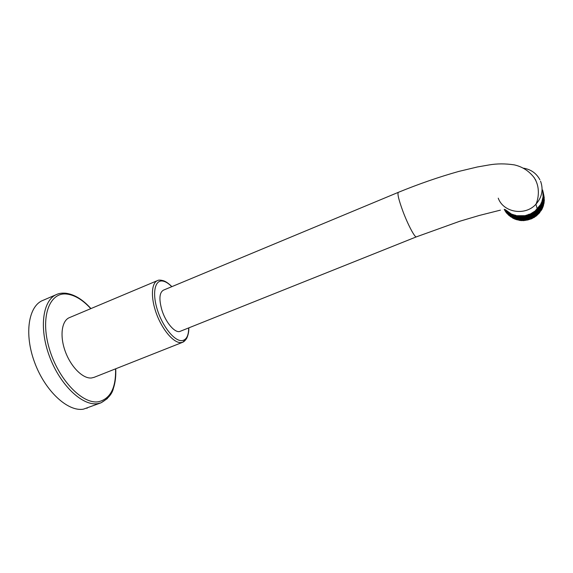 <?xml version="1.0" encoding="UTF-8"?>
<svg xmlns="http://www.w3.org/2000/svg" width="573" height="573" viewBox="0 0 573 573"><rect width="100%" height="100%" fill="white"/><g stroke="black" fill="none" stroke-linecap="round" stroke-linejoin="round"><path stroke-width="0.86" d="M90.949 308.575C82.777 299.507 74.411 294.393 65.845 293.24C62.199 292.953 59.291 293.297 57.128 294.271C42.996 299.335 38.627 327.247 49.407 356.198C60.029 385.199 82.627 406.343 97.768 403.636L101.027 402.805L83.486 409.151C67.958 412.016 45.088 391.137 34.559 362.286C23.865 333.479 28.636 305.531 43.147 300.288L56.154 294.687M86.831 408.277L87.268 408.112M94.137 377.32L91.501 377.972C82.942 378.946 70.823 366.928 65.215 351.263C59.52 335.613 61.777 320.393 69.612 317.549L157.36 280.641M180.33 331.258L180.151 331.33C175.252 333.608 165.783 322.792 161.901 310.086C158.828 299.149 159.358 292.502 163.491 290.131L398.278 192.363M505.493 209.775L511.424 214.058L516.681 215.72L525.047 215.677L530.412 213.937L535.182 210.95L540.554 204.575L541.743 202.076L543.082 196.775L542.738 190.05M528.994 214.187L527.962 214.861M528.077 214.947L529.223 214.811L530.168 214.123L529.044 214.309M530.397 213.944L529.395 214.689M529.516 214.76L530.627 214.56L531.543 213.822L530.455 214.066M530.691 213.879L532.668 212.812L530.569 213.815M532.861 212.604L531.923 213.485M532.052 213.543L533.098 213.22L533.95 212.354L532.933 212.719M533.155 212.504L534.974 211.201L533.026 212.454M535.139 210.971L534.294 211.981M534.416 212.024L535.375 211.595L536.142 210.613L535.225 211.086M536.099 209.732L535.304 210.807M535.426 210.835L536.335 210.355L537.066 209.324L536.192 209.84M536.45 210.205L538.104 208.622L536.564 210.227M537.445 209.668L537.188 209.088M537.524 209.546L539.064 207.863L537.646 209.553M538.534 208.83L539.952 207.068L538.649 208.837M539.472 208.063L540.762 206.23L539.573 208.063M540.325 207.254L541.485 205.349L540.425 207.247M541.105 206.409L542.122 204.446L541.191 206.395M541.8 205.528L542.674 203.508L541.879 205.506M542.481 204.59L543.14 202.563L542.409 204.611M542.781 203.007L543.311 200.858M543.369 200.915L542.846 202.985M543.125 201.345L543.512 199.246L543.075 201.367M542.925 201.001L542.695 202.305L542.846 200.973M542.932 201.811L542.538 202.606M542.624 202.641L542.989 201.882M542.087 203.58L541.721 204.848L542.524 202.835L541.994 203.537M541.464 204.497L541.034 205.736L541.965 203.773L541.37 204.439M540.754 205.385L540.26 206.588L541.32 204.683L540.654 205.32M539.959 206.237L539.401 207.412L540.597 205.564L539.859 206.158M539.078 207.046L538.47 208.178L539.78 206.402L538.985 206.96M538.126 207.813L537.46 208.909L538.892 207.204L538.033 207.72M539.236 206.746L540.432 204.89L539.129 206.746M539.995 205.936L541.163 204.009L540.095 205.929M540.783 205.084L541.807 203.093L540.869 205.07M541.485 204.189L542.366 202.154L541.564 204.174M542.101 203.272L542.839 201.195L542.173 203.25M542.545 201.624L543.075 199.533L542.481 201.646M542.316 201.273L542.015 202.57L542.23 201.23M541.772 202.219L541.406 203.494L542.216 201.467L541.678 202.169M541.141 203.136L540.704 204.389L541.65 202.412L541.041 203.086M541.857 201.882L542.531 199.805L541.786 201.904M542.323 200.951L542.918 198.824L542.387 200.93M542.767 199.984L543.218 197.843L542.824 199.963M543.125 199.003L543.419 196.847L543.175 198.981M543.39 198.014L543.533 195.859L543.426 197.993M543.569 197.026L543.555 194.877L543.598 197.005M543.648 196.038L543.49 193.91L543.67 196.023M543.648 195.056L543.333 192.965L543.655 195.049M543.376 193.165L543.548 194.097M543.433 193.567L543.183 192.234L543.433 193.567M543.405 193.953L543.526 195.307L543.376 193.953M543.397 194.935L543.448 196.295L543.354 194.935M543.304 195.93L543.283 197.284L543.247 195.916M543.111 196.919L543.018 198.279L543.054 196.904M542.832 197.914L542.674 199.261L542.76 197.893M543.125 196.568L543.233 194.412L543.089 196.589M543.268 195.594L543.254 193.423L543.297 195.572M543.354 194.598L543.19 192.449L543.376 194.584M543.347 193.617L543.032 191.497L543.362 193.61M543.018 191.511L543.211 192.872L543.003 191.511M543.097 192.485L543.225 193.853L543.075 192.485M535.103 179.349L535.54 179.542M533.936 177.429L534.387 177.859M504.584 209.782L505.1 210.37M505.279 210.649L506.095 211.695L505.3 210.62M505.429 210.749L506.883 212.325M506.84 212.332L505.415 210.792M506.124 211.466L507.657 212.92L506.138 211.416M505.63 210.706L506.503 211.716L505.665 210.671M505.787 211.065L504.935 210.019M504.433 209.439L505.758 211.072M505.443 210.434L504.863 209.89M504.727 209.532L505.322 210.033M505.866 210.449L504.942 209.431M505.221 209.94L505.823 210.456M505.458 210.148L506.99 211.673L505.443 210.205M506.575 211.394L508.208 212.827L506.568 211.466M507.757 212.569L509.476 213.908L507.75 212.655M508.989 213.679L510.787 214.911L508.982 213.772M510.264 214.71L512.14 215.835L510.264 214.811M511.574 215.677L513.53 216.68L511.589 215.777M512.95 216.666L514.948 217.446L512.928 216.558M514.017 216.766L516.18 217.475M516.101 217.539L514.045 216.881M515.184 217.024L517.29 217.547L515.148 216.902M514.654 216.401L515.815 216.938L514.683 216.286M514.733 216.795L513.551 216.136M513.523 216.25L514.654 216.852M512.119 215.412L513.229 216.085L512.155 215.312M510.751 214.495L511.832 215.233L510.787 214.402M509.418 213.5L510.471 214.302L509.461 213.421M508.136 212.433L509.153 213.292L508.172 212.361M506.897 211.287L507.879 212.203L506.94 211.222M505.092 209.568L505.751 210.019M507.076 211.394L508.824 212.662L507.084 211.315M508.33 212.433L510.149 213.679L508.33 212.526M509.619 213.485L511.517 214.617L509.619 213.586M510.951 214.46L512.921 215.477L510.958 214.567M512.319 215.348L514.361 216.25L512.341 215.462M513.444 215.677L515.521 216.336L513.415 215.563M512.907 215.033L514.06 215.641L512.942 214.918M511.488 214.187L512.613 214.861L511.531 214.08M510.106 213.256L511.202 214.001L510.149 213.163M511.718 214.238L513.752 215.025L511.696 214.123M513.114 214.947L515.227 215.727L513.143 215.068M514.554 215.692L516.724 216.343L514.597 215.813M516.022 216.35L518.228 216.873L516.072 216.472M517.505 216.923L519.74 217.31L517.562 217.052M519.002 217.418L521.258 217.661L519.066 217.539M520.499 217.819L522.769 217.926L520.578 217.941M521.996 218.141L524.274 218.105L522.082 218.256M523.586 218.485L525.756 218.206L523.493 218.377M524.732 217.933L526.014 218.091L527.045 217.496M526.995 217.618L524.832 218.034M526.078 217.504L528.22 216.952L525.971 217.403M526.795 216.279L525.842 216.902L527.06 217.017M524.488 217.339L525.778 217.496L526.816 216.895M526.759 217.024L524.589 217.439M525.069 215.663L524.094 216.229L525.291 216.286L524.345 216.838L525.584 217.017M522.991 217.181L524.281 217.418L525.341 216.888M525.276 217.009L523.085 217.296M521.48 216.945L522.769 217.253L523.837 216.795M523.772 216.909L521.566 217.06M519.962 216.615L521.251 217.002L522.325 216.623M522.254 216.73L520.04 216.737M518.443 216.207L519.725 216.666L520.8 216.358M520.728 216.458L518.515 216.329M516.932 215.706L518.2 216.236L519.274 216.007M519.195 216.1L516.996 215.835M518.028 216.179L516.76 215.72M516.739 215.849L515.779 215.863L516.968 216.336L517.949 216.265M517.218 216.322L519.467 216.709L517.283 216.444M518.723 216.816L520.993 217.06L518.794 216.938M520.234 217.224L522.512 217.332L520.305 217.339M521.738 217.547L524.023 217.511L521.824 217.661M523.242 217.783L525.52 217.611L523.335 217.89M515.234 215.247L514.296 215.197L515.471 215.734L516.431 215.734L515.256 215.126M520.764 215.77L519.69 216.007M519.768 216.128L522.067 216.007M520.771 215.906L521.996 216.114M522.297 216.021L521.215 216.336M522.311 216.164L523.586 216.186M521.301 216.451L523.521 216.3M524.847 215.67L523.779 216.207L522.476 215.964M524.789 215.792L522.569 216.078M525.291 216.286L526.286 215.806L525.097 215.799M525.355 215.684L527.525 215.126L525.248 215.584M527.783 214.968L526.73 215.57M526.845 215.663L528.012 215.591L528.972 214.975L527.826 215.097M529.216 214.811L528.191 215.484M528.306 215.563L529.445 215.427L530.383 214.746L529.266 214.932M530.612 214.567L529.617 215.305M529.739 215.384L530.842 215.176L531.751 214.438L530.67 214.689M530.906 214.503L532.869 213.435L530.784 214.438M533.062 213.235L532.138 214.109M532.26 214.166L533.298 213.844L534.143 212.984L533.134 213.349M534.122 212.139L533.234 213.084M533.363 213.135L534.358 212.755L535.168 211.838L534.201 212.254M535.497 211.444L537.245 209.969L535.619 211.473M536.636 210.85L538.276 209.267L536.751 210.864M537.624 210.312L537.374 209.732M537.71 210.191L539.236 208.522L537.825 210.198M538.713 209.474L540.117 207.72L538.821 209.482M539.637 208.715L540.919 206.882L539.745 208.715M540.489 207.906L541.643 206.008L540.59 207.899M541.349 207.046L542.273 205.105L541.263 207.061M542.309 204.876L541.958 206.18M542.037 206.165L542.395 204.919M542.846 203.952L542.559 205.27M542.631 205.256L542.932 203.988M543.519 201.596L542.996 203.651L543.462 201.538M543.662 199.934L543.276 202.025L543.605 199.891M543.426 200.392L543.67 198.222M543.713 198.258L543.469 200.371M543.576 198.695L543.684 196.575L543.541 198.716M543.412 198.344L543.326 199.683L543.354 198.33M543.14 199.325L542.975 200.657L543.068 199.304M543.713 197.728L543.705 195.594L543.741 197.714M543.82 196.732L543.634 194.627L543.798 196.747M543.806 195.758L543.483 193.688L543.791 195.773M543.526 193.889L543.698 194.813M535.597 180.28L535.963 180.667M504.219 209.295L504.655 209.911M505.644 211.244L505.128 210.663M505.121 210.692L505.615 211.272M507.177 212.948L505.751 211.416L507.212 212.941M507.986 213.536L506.46 212.089L508.036 213.521M507.248 212.64L508.917 214.044M508.86 214.058L507.234 212.712M508.079 213.271L509.798 214.517L508.086 213.192M507.571 212.54L508.538 213.45L507.606 212.483M506.403 211.344L507.327 212.304L506.439 211.294M509.311 214.288L511.102 215.52L509.304 214.381M510.579 215.419L512.448 216.436L510.579 215.319M512.763 216.515L511.882 216.272M511.897 216.379L512.971 217.088L513.831 217.274L512.728 216.615M514.146 217.332L513.229 217.153M513.25 217.26L514.353 217.905L515.242 218.034L514.117 217.439M516.388 218.127L514.346 217.475L516.466 218.062M517.569 218.134L515.478 217.618L517.648 218.069M516.595 217.554L518.859 217.984M518.78 218.062L516.645 217.676M517.842 217.647L520.012 217.905L517.784 217.525M517.312 217.06L516.359 217.074L517.541 217.539L518.508 217.468L517.333 216.938M515.829 216.472L517.011 216.945L515.85 216.35M519.274 218.012L521.516 218.256L519.339 218.134M520.836 218.528L523.02 218.521L520.764 218.413M523.314 218.428L522.254 218.728M522.34 218.843L523.529 219.029L524.517 218.7L523.328 218.564M524.796 218.592L523.743 218.958M523.829 219.065L525.011 219.187L525.993 218.793L524.818 218.721M525.076 218.628L527.224 218.213L524.975 218.521M526.315 218.098L528.442 217.554L526.207 217.998M527.432 217.389L529.638 216.802L527.547 217.482M530.634 215.219L528.643 216.694M528.757 216.78L529.882 216.637L530.82 215.971L529.71 216.157M531.98 214.918L531.056 215.792L529.832 215.921M530.827 215.183L529.953 215.992M531.966 215.054L530.885 215.305M531.966 214.245L530.999 215.054M531.121 215.119L532.195 214.861L533.076 214.058L532.03 214.366M533.434 213.715L535.361 212.468L533.563 213.758M534.681 213.242L536.514 211.888L534.81 213.278M535.87 212.705L537.61 211.244L535.991 212.733M537.001 212.11L538.627 210.549L537.116 212.132M538.176 211.466L539.573 209.804L537.947 211.444M538.885 210.119L540.232 208.257M540.282 208.371L538.992 210.119M538.656 209.761L537.997 210.835L539.408 209.166L538.563 209.675M537.803 210.95L537.667 210.456L536.937 211.501L538.455 209.911L537.553 210.377M536.564 211.129L535.805 212.11L537.431 210.613L536.471 211.022M535.411 211.724L534.609 212.655L536.335 211.251L535.332 211.616M539.909 209.353L541.084 207.533L539.809 209.36M541.141 207.297L540.654 208.551M540.747 208.543L541.234 207.362M541.843 206.43L541.421 207.713M541.506 207.698L541.936 206.481M542.459 205.535L542.108 206.832M542.187 206.817L542.545 205.578M542.996 204.611L542.71 205.922M542.781 205.908L543.075 204.647M543.662 202.269L543.147 204.317L543.605 202.212M543.806 200.614L543.426 202.699L543.756 200.571M543.863 198.953L543.619 201.051L543.813 198.917M543.827 197.277L543.727 199.39L543.791 197.248M543.798 197.069L543.863 198.423M543.884 198.408L543.841 197.076M543.841 196.102L543.942 197.449L543.82 196.102M543.949 196.467L543.627 194.397L543.935 196.475M543.67 194.598L543.841 195.515M504.383 209.632L504.827 210.255M504.999 210.535L505.751 211.616L505.014 210.52M505.952 211.888L506.761 212.92L505.98 211.86M507.506 213.557L506.088 212.031L507.542 213.55M508.308 214.144L506.797 212.705L508.358 214.13M509.182 214.667L507.571 213.321L509.239 214.646M510.113 215.126L508.409 213.887L510.178 215.104M510.421 215.255L509.626 214.896M509.626 214.99L510.378 215.333M511.725 216.222L510.887 215.921M510.894 216.014L511.933 216.78L512.749 217.031L511.689 216.308M513.064 217.11L512.19 216.866M512.205 216.974L513.272 217.676L514.124 217.862L513.028 217.21M514.439 217.919L513.53 217.74M513.551 217.847L514.64 218.485L515.528 218.621L514.411 218.026M516.674 218.714L514.64 218.062L516.746 218.65M517.849 218.721L515.764 218.206L517.928 218.657M519.052 218.65L516.932 218.263L519.131 218.571M520.277 218.499L518.121 218.241L520.356 218.413M520.585 218.442L519.546 218.6M519.611 218.721L520.793 219.044L521.774 218.843L520.585 218.578M522.075 218.771L521.029 219.001M521.101 219.115L522.29 219.366L523.271 219.108L522.082 218.907M523.564 219.015L522.512 219.309M522.59 219.423L523.772 219.609L524.761 219.28L523.579 219.144M527.504 218.678L526.265 218.671M526.293 218.8L525.312 219.208L526.48 219.258L527.454 218.8M526.68 219.173L528.664 218.141L527.489 218.077M528.929 218.6L527.747 218.793M526.78 219.266L528.886 218.728M530.326 218.442L529.137 218.578M529.173 218.7L528.22 219.237L529.352 219.165L530.29 218.571M531.68 218.213L530.569 218.535L531.443 217.761L530.312 217.826L531.235 217.167L528.865 217.296M530.569 218.535L529.638 219.137L530.734 218.993L531.651 218.342M532.997 217.905L531.93 218.292L532.775 217.454L531.665 217.582L532.575 216.866L531.465 216.995L532.374 216.272L531.25 216.393M531.93 218.292L531.472 218.872L533.184 217.855M540.16 211.451L539.623 212.791L537.71 214.56M540.253 211.523L539.659 212.612M541.127 210.463L540.912 210.928M541.614 209.217L542.259 208.586L542.079 209.095L541.134 210.449M542.395 208.164L542.244 208.622M543.211 206.065L542.416 208.114M543.354 205.736L543.261 206.173M543.591 204.325L543.376 205.643M543.992 203.214L543.949 203.63M544.085 201.753L544.006 203.086M544.286 200.636L544.286 201.03M544.228 199.146L544.286 200.471M544.243 198.043L544.071 196.74L544.264 198.057M543.899 195.73L544.221 197.857M506.21 212.59L505.243 211.143L506.21 212.59M506.768 213.271L505.801 211.895M507.334 213.743L506.761 213.206M509.225 215.512L508.545 215.061M511.345 217.038L510.264 216.508M511.309 217.11L510.564 216.68M512.835 218.155L512.455 217.89M514.776 218.979L512.792 218.034M515.242 219.237L514.812 219.001M519.998 220.49L515.184 219.108M519.854 220.383L517.713 219.882M521.366 220.311L520.399 220.447L520.893 220.584L522.533 220.569L521.366 220.182M523.099 220.569L522.576 220.519M525.298 220.319L523.586 220.655L523.092 220.569L524.051 220.168M527.955 219.831L525.262 220.39M527.905 219.953L525.692 220.261M530.992 218.936L527.919 219.925M530.534 219.022L528.335 219.731M535.691 216.293L533.893 217.647L534.251 216.881M537.395 214.825L536.142 216.136L536.45 215.312M537.753 214.567L537.41 214.968M537.417 214.954L536.529 215.419M535.297 216.501L534.315 216.995M534.072 216.945L533.048 217.382L533.871 216.487L532.783 216.68M533.048 217.382L532.159 218.112L533.198 217.847L534.065 217.081M531.723 217.704L530.806 218.37L531.887 218.17M530.362 217.948L529.423 218.557L530.526 218.413M530.111 217.855L527.661 217.984M527.891 218.571L530.075 217.991M527.998 218.657L528.958 218.12M527.525 218.206L526.551 218.685L527.704 218.671M529.896 217.267L527.776 218.069M529.86 217.396L528.915 217.998M528.979 217.375L531.028 216.573L530.104 217.239M530.269 217.124L531.307 216.515M530.383 217.196L531.472 216.995M531.629 216.873L533.671 215.892L531.751 216.931M532.954 216.544L534.917 215.441L533.069 216.594M534.222 216.15L536.113 214.932L534.344 216.193M535.447 215.684L537.238 214.352L535.562 215.72M536.607 215.154L538.305 213.722L536.722 215.176M538.427 213.493L537.825 214.581M539.272 212.905L538.52 213.586M541.549 209.453L540.396 211.236L541.499 209.346M540.769 210.277L539.494 211.996L540.719 210.162M539.243 212.189L538.692 213.321L539.465 212.762L540.067 211.681L539.336 212.275M539.136 212.425L537.653 213.98L539.1 212.297M538.133 213.113L536.543 214.574L538.104 212.977M537.059 213.75L535.375 215.119L537.044 213.614M535.927 214.323L534.151 215.591L535.92 214.187M534.731 214.839L532.876 216L534.731 214.696M533.477 215.29L531.543 216.336L533.484 215.147M532.439 215.591L533.277 214.674L531.336 215.727L532.403 215.469M532.167 215.663L530.168 216.594L532.188 215.527M532.467 214.782L534.344 213.614L532.346 214.732M533.635 214.331L535.554 213.092L533.757 214.374M534.874 213.865L536.7 212.511L534.996 213.901M536.178 213.357L537.782 211.874L536.063 213.328M537.911 211.645L537.18 212.733M538.799 211.179L537.997 211.738L538.154 212.203L538.763 211.05M537.295 212.755L538.154 212.203M538.907 210.95L538.119 212.067M538.348 212.089L539.136 211.53L539.745 210.434L539 211.029M540.446 209.016L539.157 210.749L540.396 208.894M540.518 208.773L539.974 209.99M540.074 209.99L540.618 208.844M541.299 207.942L540.812 209.188M540.912 209.181L541.392 208.006M541.994 207.082L541.578 208.35M541.664 208.336L542.087 207.132M542.61 206.187L542.259 207.476M542.337 207.462L542.695 206.23M543.14 205.263L542.86 206.574M542.932 206.552L543.225 205.299M543.806 202.935L543.29 204.976L543.748 202.878M543.949 201.295L543.569 203.365L543.899 201.252M544.006 199.64L543.763 201.732L543.956 199.605M543.97 197.971L543.87 200.077L543.935 197.95M543.949 197.771L544.006 199.118M544.035 199.096L543.985 197.771M543.963 196.804L544.085 198.136M544.106 198.122L543.985 196.804M544.092 197.162L543.77 195.107L544.078 197.169M543.813 195.307L543.985 196.217M504.727 210.255L504.455 209.761M504.899 210.542L506.088 212.225L504.906 210.527M505.794 211.924L506.546 212.977M507.828 214.159L506.425 212.64L507.864 214.152M508.631 214.746L507.126 213.314L508.681 214.732M509.504 215.269L507.893 213.93L509.555 215.247M510.428 215.727L508.731 214.488L510.493 215.706M510.729 215.856L509.941 215.498M509.941 215.584L510.693 215.935M512.033 216.816L511.202 216.515M511.202 216.608L511.99 216.902M513.365 217.697L512.491 217.454M512.506 217.554L513.566 218.256L514.418 218.449L513.329 217.797M514.733 218.506L513.823 218.32M513.845 218.428L514.934 219.065L515.815 219.194L514.704 218.607M516.953 219.287L514.926 218.642L517.025 219.23M518.121 219.301L516.051 218.786L518.2 219.237M519.324 219.237L517.211 218.843L519.396 219.158M520.542 219.079L518.393 218.822L520.613 218.993M520.85 219.029L519.811 219.187M519.876 219.301L521.058 219.617L522.032 219.423L520.85 219.158M522.332 219.359L521.287 219.581M521.358 219.695L522.54 219.946L523.521 219.681L522.34 219.488M526.286 219.258L525.04 219.173M525.061 219.309L524.08 219.645L525.248 219.767L526.229 219.373M525.455 219.688L526.501 219.251M527.733 219.258L526.53 219.38M525.548 219.788L527.676 219.38M529.144 219.18L527.941 219.244M527.977 219.373L527.01 219.839L528.148 219.824L529.101 219.309M525.233 220.426L524.066 220.297M517.226 219.86L515.213 219.223M518.393 219.874L516.33 219.359L518.472 219.81M519.589 219.81L517.483 219.423L519.668 219.731M520.8 219.66L518.665 219.402L520.878 219.574M521.108 219.609L520.076 219.76M520.141 219.874L521.308 220.19L522.282 220.003L521.108 219.738M525.061 219.746L523.808 219.595M523.822 219.724L522.841 219.996L524.016 220.182L524.997 219.86M524.231 220.118L525.276 219.753M526.515 219.831L525.298 219.882M524.316 220.218L526.458 219.946M523.829 220.154L522.583 219.932M522.59 220.061L521.616 220.268L522.791 220.512L523.765 220.254M521.136 220.147L518.88 219.86M518.937 219.975L521.065 220.233M514.704 219.022L512.806 218.134M513.351 218.198L511.51 217.196L513.422 218.163M511.052 216.909L509.368 215.684L511.109 216.888M509.189 215.57L508.538 215.126M508.953 215.341L507.449 213.915L509.003 215.326M507.298 213.779L506.754 213.242M504.799 210.434L504.534 209.947M543.913 195.801L544.228 197.85M544.264 199.146L544.314 200.457M544.257 199.347L544.157 201.431L544.221 199.325M544.142 201.768L544.049 203.064M544.092 201.968L543.713 204.024L544.042 201.918M543.662 204.353L543.44 205.621M543.268 206.137L542.488 208.092M542.731 207.061L541.822 208.973L542.667 206.975M541.7 209.274L541.227 210.441M542.101 207.956L541.07 209.811L542.044 207.856M541.399 208.816L540.239 210.62L541.342 208.715M539.909 211.065L538.52 212.712L539.866 210.943M538.971 211.802L537.474 213.371L538.935 211.681M537.961 212.497L536.364 213.973L537.932 212.361M536.88 213.135L535.189 214.51L536.865 212.998M535.741 213.715L533.957 214.99L535.734 213.571M534.537 214.23L532.668 215.398L534.537 214.087M540.611 209.646L539.329 211.38L540.561 209.532M544.149 200.321L543.906 202.398L544.099 200.285M544.114 198.666L544.013 200.758L544.078 198.638M544.092 198.459L544.149 199.798M544.171 199.784L544.128 198.466M509.82 215.863L508.215 214.531L509.87 215.842M510.744 216.322L509.046 215.09L510.801 216.293M511.044 216.451L510.257 216.093M510.257 216.179L511.001 216.522M536.285 215.391L535.282 215.835M535.354 215.942L534.537 216.787L535.504 216.415L536.292 215.527M535.11 215.906L534.057 216.293M534.129 216.401L533.27 217.188L534.28 216.873L535.11 216.042M532.847 216.795L531.959 217.525L533.005 217.267M531.515 217.117L530.598 217.783L531.68 217.582M529.087 217.89L530.147 217.36M529.201 217.969L530.319 217.826M537.467 202.19L536.758 202.104M537.352 202.305L536.715 202.226M530.605 215.362L528.421 216.093M529.667 216.035L528.535 216.171M528.012 215.584L527.081 216.279L529.459 216.064M528.285 216.329L527.318 216.881L528.464 216.809L529.423 216.2M527.017 216.895L528.034 216.214M526.831 216.408L527.991 216.35M525.534 216.895L526.58 216.293M525.341 216.415L526.523 216.415M523.815 216.193L522.827 216.687L524.03 216.816L525.097 216.286M523.837 216.329L525.033 216.401M527.805 215.606L526.78 216.286L525.491 216.2M527.762 215.742L525.599 216.293M528.242 216.2L529.201 215.591L528.055 215.713M115.732 368.776C116.061 376.16 115.295 382.671 113.418 388.308C112.186 393.916 108.061 398.744 101.027 402.805L107.387 398.55M90.785 308.639C82.67 299.765 74.562 294.902 66.461 294.035C49.414 292.173 40.038 317.098 49.185 348.241C58.095 379.405 82.512 404.688 98.592 401.723C110.403 398.808 116.061 387.842 115.567 368.84M171.879 286.643C168.075 282.897 164.859 280.834 162.223 280.455C159.967 280.004 158.477 280.011 157.74 280.484C151.308 282.718 150.513 297.788 156.515 313.904C162.431 330.034 173.619 342.969 180.789 342.618L182.73 342.253L186.375 338.779M162.037 280.412L160.827 280.168M171.778 286.679C168.491 283.327 165.418 281.443 162.567 281.028C154.81 279.832 152.053 293.19 157.374 309.835C162.582 326.474 174.278 341.028 181.648 340.649C186.275 340.212 188.624 335.964 188.689 327.914M180.151 331.33L416.37 236.864C414.881 237.816 407.947 224.766 402.919 211.33C398.715 199.848 397.196 193.516 398.357 192.335C418.849 183.947 439.004 176.971 458.815 171.413L477.359 166.979L488.984 164.952C496.877 163.57 505.293 163.541 514.217 164.859C522.067 166.628 528.535 170.668 533.628 176.978C540.84 186.862 538.262 199.554 535.927 204.239C542.037 197.262 543.576 189.577 540.554 181.168M498.245 198.165C503.33 212.562 525.205 216.286 535.927 204.239L537.266 209.016M539.902 179.75C536.435 173.311 530.985 169.45 523.55 168.168M188.789 327.878C189.154 333.629 186.533 339.023 186.218 339.023C184.979 340.749 183.811 341.823 182.73 342.253L93.836 377.442M416.37 236.864L459.711 221.271L479.236 215.477L500.408 210.141M537.846 211.093L537.983 211.58M538.369 212.963L538.498 213.428M538.197 212.347L538.326 212.819"/></g></svg>

